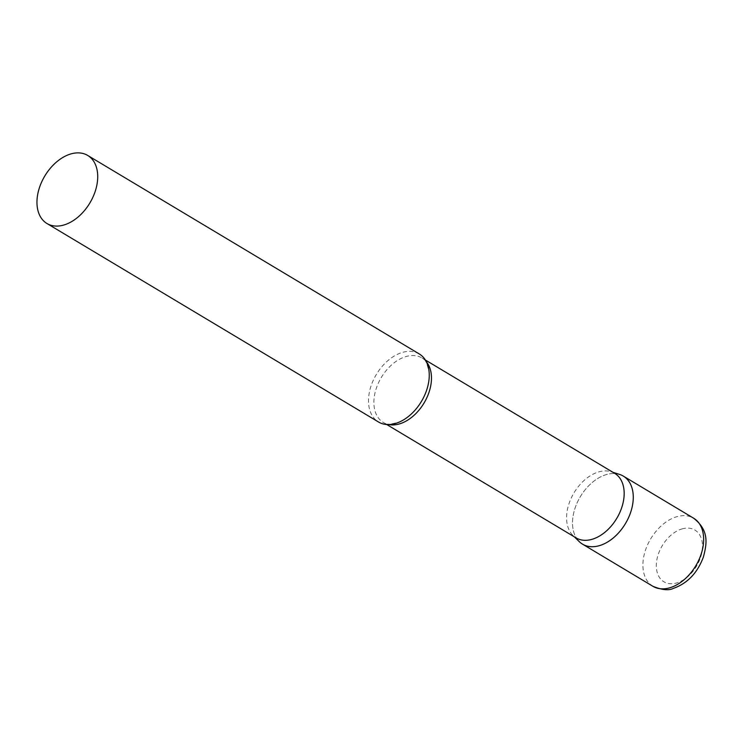 <?xml version="1.0" encoding="UTF-8"?>
<svg xmlns="http://www.w3.org/2000/svg" width="743" height="743" viewBox="0 0 743 743"><rect width="100%" height="100%" fill="white"/><g stroke="black" fill="none" stroke-linecap="round" stroke-linejoin="round"><path stroke-width="0.56" stroke-dasharray="3.71 2.79" d="M582.521 544.145A39.667 26.265 120.9 0 1 575.203 507.692A39.667 26.265 120.9 0 1 606.316 474.601A39.667 26.265 120.9 0 1 623.275 476.077M614.693 473.347A37.605 24.9 -59.1 0 0 611.127 471.749A37.605 24.9 -59.1 0 0 566.76 514.026A37.605 24.9 -59.1 0 0 572.964 535.489A37.605 24.9 -59.1 0 0 576.057 537.876M619.513 474.396A39.667 26.265 -59.1 0 0 572.714 518.985A39.667 26.265 -59.1 0 0 579.261 541.628M419.247 353.937A39.667 26.265 -59.1 0 0 388.134 360.42A39.667 26.265 -59.1 0 0 368.686 396.846A39.667 26.265 -59.1 0 0 378.503 421.996M652.911 586.292A39.667 26.265 120.9 0 1 645.593 549.829A39.667 26.265 120.9 0 1 676.706 516.738A39.667 26.265 120.9 0 1 693.656 518.224M682.009 528.923A30.147 19.959 120.9 0 1 702.349 549.17A30.147 19.959 120.9 0 1 676.808 582.911A30.147 19.959 120.9 0 1 656.459 562.665A30.147 19.959 120.9 0 1 682.009 528.923M426.343 361.739A37.605 24.9 -59.1 0 0 421.996 357.987A37.605 24.9 -59.1 0 0 392.49 364.135A37.605 24.9 -59.1 0 0 374.063 398.657A37.605 24.9 -59.1 0 0 383.36 422.507A37.605 24.9 -59.1 0 0 388.728 424.569M572.964 535.489L574.385 536.873M386.731 424.522L383.36 422.507C384.688 425.005 390.279 424.736 400.152 421.69M425.358 360.002L421.996 357.987C424.82 357.968 427.225 363.03 429.203 373.162M611.127 471.749L613.021 472.344"/><path stroke-width="1.11" d="M693.656 518.224L623.275 476.077A39.667 26.265 120.9 0 1 630.584 512.54A39.667 26.265 120.9 0 1 599.48 545.631A39.667 26.265 120.9 0 1 582.521 544.145L652.911 586.292A39.667 26.265 120.9 0 0 669.861 587.769A39.667 26.265 120.9 0 0 700.974 554.677A39.667 26.265 120.9 0 0 693.656 518.224C709.268 530.474 706.937 543.588 703.398 556.999C697.491 572.909 687.479 583.376 673.372 588.382C668.793 590.704 661.967 590.007 652.911 586.292M386.731 424.522L576.057 537.876A37.605 24.9 -59.1 0 0 605.564 531.728A37.605 24.9 -59.1 0 0 623.99 497.197A37.605 24.9 -59.1 0 0 614.693 473.347L425.358 360.002M574.385 536.873L579.261 541.628A39.667 26.265 -59.1 0 0 611.387 539.455A39.667 26.265 -59.1 0 0 633.082 501.237A39.667 26.265 -59.1 0 0 619.513 474.396L613.021 472.344M46.967 223.513L378.503 421.996A39.667 26.265 -59.1 0 0 400.152 421.69A39.667 26.265 -59.1 0 0 429.064 379.097A39.667 26.265 -59.1 0 0 429.203 373.162A39.667 26.265 -59.1 0 0 419.247 353.937L87.711 155.445A39.667 26.265 -59.1 0 0 56.598 161.937A39.667 26.265 -59.1 0 0 37.15 198.353A39.667 26.265 -59.1 0 0 46.967 223.513A39.667 26.265 -59.1 0 0 78.08 217.021A39.667 26.265 -59.1 0 0 97.528 180.605A39.667 26.265 -59.1 0 0 87.711 155.445M388.728 424.569A37.605 24.9 -59.1 0 0 431.293 381.828A37.605 24.9 -59.1 0 0 426.343 361.739"/></g></svg>
